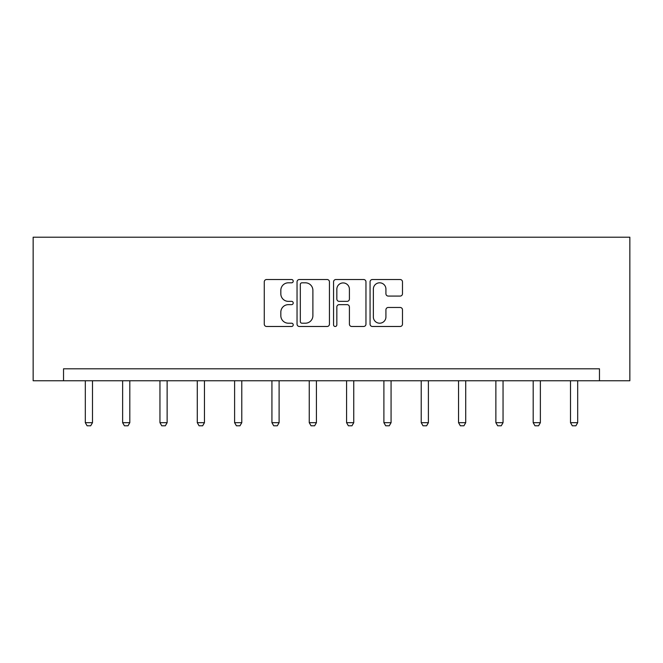 <?xml version="1.0" encoding="UTF-8"?>
<svg xmlns="http://www.w3.org/2000/svg" width="663" height="663" viewBox="0 0 663 663"><rect width="100%" height="100%" fill="white"/><g stroke="black" fill="none" stroke-linecap="round" stroke-linejoin="round"><path stroke-width="0.99" d="M293.22 281.162A1.641 1.641 0 0 0 291.579 279.521L266.625 279.521A2.345 2.345 0 0 0 264.272 281.866L264.272 324.141A2.345 2.345 0 0 0 266.625 326.486L291.579 326.486A1.641 1.641 0 0 0 293.22 324.845A1.641 1.641 0 0 0 291.579 323.204L288.347 323.204A7.517 7.517 0 0 1 280.83 315.687L280.83 312.165A7.517 7.517 0 0 1 288.347 304.649L291.579 304.649A1.641 1.641 0 0 0 293.22 303.008A1.641 1.641 0 0 0 291.579 301.358L288.347 301.358A7.517 7.517 0 0 1 280.83 293.85L280.83 290.319A7.517 7.517 0 0 1 288.347 282.811L291.579 282.811A1.641 1.641 0 0 0 293.22 281.162M400.137 296.079A2.345 2.345 0 0 0 402.482 293.726L402.482 281.866A2.345 2.345 0 0 0 400.137 279.521L372.424 279.521A2.345 2.345 0 0 0 370.07 281.866L370.07 324.141A2.345 2.345 0 0 0 372.424 326.486L400.137 326.486A2.345 2.345 0 0 0 402.482 324.141L402.482 309.812A2.345 2.345 0 0 0 400.137 307.466L388.278 307.466A2.345 2.345 0 0 0 385.924 309.812L385.924 316.922A6.282 6.282 0 0 1 379.642 323.204A6.282 6.282 0 0 1 373.36 316.922L373.36 289.093A6.282 6.282 0 0 1 379.642 282.811A6.282 6.282 0 0 1 385.924 289.093L385.924 293.726A2.345 2.345 0 0 0 388.278 296.079L400.137 296.079M599.468 380.761L629.85 380.761L629.85 237.213L33.15 237.213L33.15 380.761L599.468 380.761L599.468 368.802L63.532 368.802L63.532 380.761M329.445 281.866A2.345 2.345 0 0 0 327.099 279.521L299.386 279.521A2.345 2.345 0 0 0 297.041 281.866L297.041 324.141A2.345 2.345 0 0 0 299.386 326.486L327.099 326.486A2.345 2.345 0 0 0 329.445 324.141L329.445 281.866M335.901 279.521L363.614 279.521A2.345 2.345 0 0 1 365.959 281.866L365.959 324.141A2.345 2.345 0 0 1 363.614 326.486L351.755 326.486A2.345 2.345 0 0 1 349.409 324.141L349.409 306.994A2.345 2.345 0 0 0 347.056 304.649L339.191 304.649A2.345 2.345 0 0 0 336.845 306.994L336.845 324.845A1.641 1.641 0 0 1 335.196 326.486A1.641 1.641 0 0 1 333.555 324.845L333.555 281.866A2.345 2.345 0 0 1 335.901 279.521M301.972 282.811A1.641 1.641 0 0 0 300.322 284.452L300.322 321.555A1.641 1.641 0 0 0 301.972 323.204L305.37 323.204A7.517 7.517 0 0 0 312.886 315.687L312.886 290.319A7.517 7.517 0 0 0 305.37 282.811L301.972 282.811M349.409 289.209A6.282 6.282 0 0 0 343.127 282.927A6.282 6.282 0 0 0 336.845 289.209L336.845 299.013A2.345 2.345 0 0 0 339.191 301.358L347.056 301.358A2.345 2.345 0 0 0 349.409 299.013L349.409 289.209M85.312 380.761L85.312 422.679L92.488 422.679L92.488 380.761M92.488 422.679L90.69 425.787L87.102 425.787L85.312 422.679M122.63 380.761L122.63 422.679L129.807 422.679L129.807 380.761M129.807 422.679L128.017 425.787L124.429 425.787L122.63 422.679M159.957 380.761L159.957 422.679L167.134 422.679L167.134 380.761M167.134 422.679L165.336 425.787L161.747 425.787L159.957 422.679M197.276 380.761L197.276 422.679L204.453 422.679L204.453 380.761M204.453 422.679L202.663 425.787L199.074 425.787L197.276 422.679M234.603 380.761L234.603 422.679L241.78 422.679L241.78 380.761M241.78 422.679L239.981 425.787L236.393 425.787L234.603 422.679M271.929 380.761L271.929 422.679L279.106 422.679L279.106 380.761M279.106 422.679L277.308 425.787L273.72 425.787L271.929 422.679M309.248 380.761L309.248 422.679L316.425 422.679L316.425 380.761M316.425 422.679L314.635 425.787L311.046 425.787L309.248 422.679M346.575 380.761L346.575 422.679L353.752 422.679L353.752 380.761M353.752 422.679L351.954 425.787L348.365 425.787L346.575 422.679M383.894 380.761L383.894 422.679L391.071 422.679L391.071 380.761M391.071 422.679L389.28 425.787L385.692 425.787L383.894 422.679M421.22 380.761L421.22 422.679L428.397 422.679L428.397 380.761M428.397 422.679L426.607 425.787L423.019 425.787L421.22 422.679M458.547 380.761L458.547 422.679L465.724 422.679L465.724 380.761M465.724 422.679L463.926 425.787L460.337 425.787L458.547 422.679M495.866 380.761L495.866 422.679L503.043 422.679L503.043 380.761M503.043 422.679L501.253 425.787L497.664 425.787L495.866 422.679M533.193 380.761L533.193 422.679L540.37 422.679L540.37 380.761M540.37 422.679L538.571 425.787L534.983 425.787L533.193 422.679M570.511 380.761L570.511 422.679L577.688 422.679L577.688 380.761M577.688 422.679L575.898 425.787L572.31 425.787L570.511 422.679"/></g></svg>
